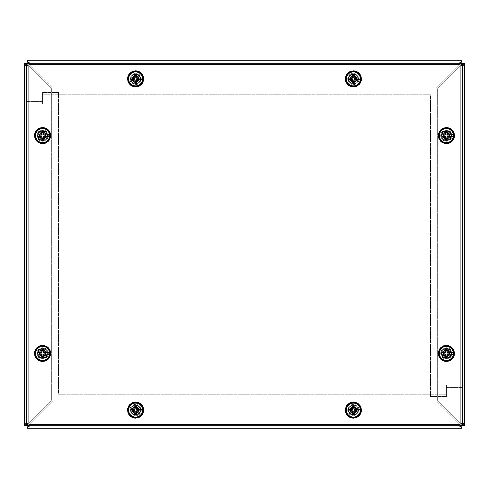 <?xml version="1.0" encoding="UTF-8"?>
<svg xmlns="http://www.w3.org/2000/svg" width="489" height="489" viewBox="0 0 489 489"><rect width="100%" height="100%" fill="white"/><g stroke="black" fill="none" stroke-linecap="round" stroke-linejoin="round"><path stroke-width="0.37" stroke-dasharray="2.44 1.83" d="M47.262 353.388A4.664 4.664 0 0 0 40.269 349.354A4.664 4.664 0 0 0 40.269 357.428A4.664 4.664 0 0 0 47.262 353.388A4.664 4.664 0 0 1 40.269 357.428A4.664 4.664 0 0 1 40.269 349.354A4.664 4.664 0 0 1 47.262 353.388M451.066 353.388A4.664 4.664 0 0 0 444.067 349.354A4.664 4.664 0 0 0 444.067 357.428A4.664 4.664 0 0 0 451.066 353.388A4.664 4.664 0 0 1 444.067 357.428A4.664 4.664 0 0 1 444.067 349.354A4.664 4.664 0 0 1 451.066 353.388M358.052 78.894A4.664 4.664 0 0 0 351.059 74.854A4.664 4.664 0 0 0 351.059 82.934A4.664 4.664 0 0 0 358.052 78.894A4.664 4.664 0 0 1 351.059 82.934A4.664 4.664 0 0 1 351.059 74.854A4.664 4.664 0 0 1 358.052 78.894M358.052 410.106A4.664 4.664 0 0 0 351.059 406.066A4.664 4.664 0 0 0 351.059 414.146A4.664 4.664 0 0 0 358.052 410.106A4.664 4.664 0 0 1 351.059 414.146A4.664 4.664 0 0 1 351.059 406.066A4.664 4.664 0 0 1 358.052 410.106M47.262 135.612A4.664 4.664 0 0 0 40.269 131.572A4.664 4.664 0 0 0 40.269 139.646A4.664 4.664 0 0 0 47.262 135.612A4.664 4.664 0 0 1 40.269 139.646A4.664 4.664 0 0 1 40.269 131.572A4.664 4.664 0 0 1 47.262 135.612M451.066 135.612A4.664 4.664 0 0 0 444.067 131.572A4.664 4.664 0 0 0 444.067 139.646A4.664 4.664 0 0 0 451.066 135.612A4.664 4.664 0 0 1 444.067 139.646A4.664 4.664 0 0 1 444.067 131.572A4.664 4.664 0 0 1 451.066 135.612M140.276 78.894A4.664 4.664 0 0 0 133.277 74.854A4.664 4.664 0 0 0 133.277 82.934A4.664 4.664 0 0 0 140.276 78.894A4.664 4.664 0 0 1 133.277 82.934A4.664 4.664 0 0 1 133.277 74.854A4.664 4.664 0 0 1 140.276 78.894M140.276 410.106A4.664 4.664 0 0 0 133.277 406.066A4.664 4.664 0 0 0 133.277 414.146A4.664 4.664 0 0 0 140.276 410.106A4.664 4.664 0 0 1 133.277 414.146A4.664 4.664 0 0 1 133.277 406.066A4.664 4.664 0 0 1 140.276 410.106M28.674 425.986L29.218 424.434L52.623 401.029L436.377 401.029L459.782 424.434L460.326 425.986M27.164 425.986L27.164 428.254L461.836 428.254L461.836 425.564L459.782 424.434L436.377 401.029L52.623 401.029L29.218 424.434L459.782 424.434L29.218 424.434L27.164 425.564L461.836 425.564L461.836 425.986M462.282 424.03L460.73 423.486L437.325 400.081L437.325 88.919L460.73 65.514L462.282 64.97M462.282 425.54L464.55 425.54L464.55 63.46L461.867 63.46L460.73 65.514L437.325 88.919L437.325 400.081L460.73 423.486L460.73 65.514L460.73 423.486L461.867 425.54L461.867 63.46L462.282 63.46M460.326 63.014L459.782 64.566L436.377 87.971L52.623 87.971L29.218 64.566L28.674 63.014M461.836 63.014L461.836 60.746L27.164 60.746L27.164 63.436L29.218 64.566L52.623 87.971L436.377 87.971L459.782 64.566L29.218 64.566L459.782 64.566L461.836 63.436L27.164 63.436L27.164 63.014M26.718 64.97L28.27 65.514L51.675 88.919L51.675 400.081L28.27 423.486L26.718 424.03M26.718 63.46L24.45 63.46L24.45 425.54L27.133 425.54L28.27 423.486L51.675 400.081L51.675 88.919L28.27 65.514L28.27 423.486L28.27 65.514L27.133 63.46L27.133 425.54L26.718 425.54M461.836 425.564L459.715 425.124L460.222 424.434L459.819 427.582L460.846 428.254L460.846 425.564L28.154 425.564L28.154 428.254L28.955 427.997L29.285 426.946L28.778 424.434L29.285 425.124L27.164 425.564M461.867 63.46L461.42 65.581L460.73 65.074L463.878 65.483L464.55 64.45L461.867 64.45L461.867 424.55L464.55 424.55L464.293 423.749L463.242 423.419L460.73 423.926L461.427 423.413L461.867 425.54M27.164 63.436L29.285 63.876L28.778 64.566L29.181 61.418L28.154 60.746L28.154 63.436L460.846 63.436L460.846 60.746L459.819 61.418L460.222 64.566L459.752 64.059L460.21 63.472L461.836 63.436M27.133 425.54L27.58 423.419L28.27 423.926L25.122 423.517L24.45 424.55L27.133 424.55L27.133 64.45L24.45 64.45L24.707 65.251L25.758 65.581L28.27 65.074L27.573 65.587L27.133 63.46M28.778 424.434A2.543 2.543 0 0 0 28.27 423.926A2.543 2.543 0 0 1 28.778 424.434L460.222 424.434A2.543 2.543 0 0 1 460.73 423.926A2.543 2.543 0 0 0 460.222 424.434L28.778 424.434M460.73 65.074A2.543 2.543 0 0 1 460.222 64.566A2.543 2.543 0 0 0 460.73 65.074L460.73 423.926L460.73 65.074M28.778 64.566A2.543 2.543 0 0 1 28.27 65.074A2.543 2.543 0 0 0 28.778 64.566L460.222 64.566L28.778 64.566M47.702 353.388A5.104 5.104 0 0 0 40.049 348.969A5.104 5.104 0 0 0 40.049 357.814A5.104 5.104 0 0 0 47.702 353.388A5.104 5.104 0 0 1 40.049 357.814A5.104 5.104 0 0 1 40.049 348.969A5.104 5.104 0 0 1 47.702 353.388M451.506 353.388A5.104 5.104 0 0 0 443.847 348.969A5.104 5.104 0 0 0 443.847 357.814A5.104 5.104 0 0 0 451.506 353.388A5.104 5.104 0 0 1 443.847 357.814A5.104 5.104 0 0 1 443.847 348.969A5.104 5.104 0 0 1 451.506 353.388M358.492 78.894A5.104 5.104 0 0 0 350.839 74.475A5.104 5.104 0 0 0 350.839 83.313A5.104 5.104 0 0 0 358.492 78.894A5.104 5.104 0 0 1 350.839 83.313A5.104 5.104 0 0 1 350.839 74.475A5.104 5.104 0 0 1 358.492 78.894M358.492 410.106A5.104 5.104 0 0 0 350.839 405.687A5.104 5.104 0 0 0 350.839 414.525A5.104 5.104 0 0 0 358.492 410.106A5.104 5.104 0 0 1 350.839 414.525A5.104 5.104 0 0 1 350.839 405.687A5.104 5.104 0 0 1 358.492 410.106M47.702 135.612A5.104 5.104 0 0 0 40.049 131.186A5.104 5.104 0 0 0 40.049 140.031A5.104 5.104 0 0 0 47.702 135.612A5.104 5.104 0 0 1 40.049 140.031A5.104 5.104 0 0 1 40.049 131.186A5.104 5.104 0 0 1 47.702 135.612M451.506 135.612A5.104 5.104 0 0 0 443.847 131.186A5.104 5.104 0 0 0 443.847 140.031A5.104 5.104 0 0 0 451.506 135.612A5.104 5.104 0 0 1 443.847 140.031A5.104 5.104 0 0 1 443.847 131.186A5.104 5.104 0 0 1 451.506 135.612M140.716 78.894A5.104 5.104 0 0 0 133.057 74.475A5.104 5.104 0 0 0 133.057 83.313A5.104 5.104 0 0 0 140.716 78.894A5.104 5.104 0 0 1 133.057 83.313A5.104 5.104 0 0 1 133.057 74.475A5.104 5.104 0 0 1 140.716 78.894M140.716 410.106A5.104 5.104 0 0 0 133.057 405.687A5.104 5.104 0 0 0 133.057 414.525A5.104 5.104 0 0 0 140.716 410.106A5.104 5.104 0 0 1 133.057 414.525A5.104 5.104 0 0 1 133.057 405.687A5.104 5.104 0 0 1 140.716 410.106M461.145 425.986A1.137 1.137 0 0 0 462.282 424.849L462.282 64.151A1.137 1.137 0 0 0 461.145 63.014L27.855 63.014A1.137 1.137 0 0 0 26.718 64.151L26.718 424.849A1.137 1.137 0 0 0 27.855 425.986L461.145 425.986M129.927 78.912A5.679 5.679 0 0 0 138.448 83.833A5.679 5.679 0 0 0 138.448 73.992A5.679 5.679 0 0 0 129.927 78.912A5.679 5.679 0 0 1 138.448 73.992A5.679 5.679 0 0 1 138.448 83.833A5.679 5.679 0 0 1 129.927 78.912M440.705 353.388A5.679 5.679 0 0 0 449.226 358.309A5.679 5.679 0 0 0 449.226 348.474A5.679 5.679 0 0 0 440.705 353.388A5.679 5.679 0 0 1 449.226 348.474A5.679 5.679 0 0 1 449.226 358.309A5.679 5.679 0 0 1 440.705 353.388M347.71 78.912A5.679 5.679 0 0 0 356.23 83.833A5.679 5.679 0 0 0 356.23 73.992A5.679 5.679 0 0 0 347.71 78.912A5.679 5.679 0 0 1 356.23 73.992A5.679 5.679 0 0 1 356.23 83.833A5.679 5.679 0 0 1 347.71 78.912M440.705 135.612A5.679 5.679 0 0 0 449.226 140.526A5.679 5.679 0 0 0 449.226 130.691A5.679 5.679 0 0 0 440.705 135.612A5.679 5.679 0 0 1 449.226 130.691A5.679 5.679 0 0 1 449.226 140.526A5.679 5.679 0 0 1 440.705 135.612M462.282 387.435L446.42 387.435L446.42 396.512L430.522 396.512L430.522 94.774L42.58 94.774L42.58 103.851L26.718 103.851L26.718 63.014L462.282 63.014L462.282 387.435L446.42 387.435L446.42 396.512L430.522 396.512L430.522 94.774L42.58 94.774L42.58 103.851L26.718 103.851M359.073 410.088A5.679 5.679 0 0 0 350.552 405.167A5.679 5.679 0 0 0 350.552 415.008A5.679 5.679 0 0 0 359.073 410.088A5.679 5.679 0 0 1 350.552 415.008A5.679 5.679 0 0 1 350.552 405.167A5.679 5.679 0 0 1 359.073 410.088M48.295 135.612A5.679 5.679 0 0 0 39.774 130.691A5.679 5.679 0 0 0 39.774 140.526A5.679 5.679 0 0 0 48.295 135.612A5.679 5.679 0 0 1 39.774 140.526A5.679 5.679 0 0 1 39.774 130.691A5.679 5.679 0 0 1 48.295 135.612M141.29 410.088A5.679 5.679 0 0 0 132.77 405.167A5.679 5.679 0 0 0 132.77 415.008A5.679 5.679 0 0 0 141.29 410.088A5.679 5.679 0 0 1 132.77 415.008A5.679 5.679 0 0 1 132.77 405.167A5.679 5.679 0 0 1 141.29 410.088M48.295 353.388A5.679 5.679 0 0 0 39.774 348.474A5.679 5.679 0 0 0 39.774 358.309A5.679 5.679 0 0 0 48.295 353.388A5.679 5.679 0 0 1 39.774 358.309A5.679 5.679 0 0 1 39.774 348.474A5.679 5.679 0 0 1 48.295 353.388M26.718 101.565L42.58 101.565L42.58 92.488L58.478 92.488L58.478 394.226L446.42 394.226L446.42 385.149L462.282 385.149L462.282 425.986L26.718 425.986L26.718 101.565L42.58 101.565L42.58 92.488L58.478 92.488L58.478 394.226L446.42 394.226L446.42 385.149L462.282 385.149M139.671 78.099L138.754 78.277M138.754 79.518L139.671 79.695M132.464 78.277L131.547 78.099M131.547 79.695L132.464 79.518M135.612 75.856A3.038 3.038 0 0 1 138.24 80.416A3.038 3.038 0 0 1 132.977 80.416A3.038 3.038 0 0 1 135.612 75.856A3.038 3.038 0 0 1 138.24 80.416A3.038 3.038 0 0 1 132.977 80.416A3.038 3.038 0 0 1 135.612 75.856M135.612 76.425A2.476 2.476 0 0 0 133.466 80.129A2.476 2.476 0 0 0 137.751 80.129A2.476 2.476 0 0 0 135.612 76.425M139.023 78.894A3.411 3.411 0 0 1 133.9 81.852A3.411 3.411 0 0 1 133.9 75.942A3.411 3.411 0 0 1 139.023 78.894A3.411 3.411 0 0 0 133.9 75.942A3.411 3.411 0 0 0 133.9 81.852A3.411 3.411 0 0 0 139.023 78.894A3.411 3.411 0 0 0 133.9 75.942A3.411 3.411 0 0 0 133.9 81.852A3.411 3.411 0 0 0 139.023 78.894M143.552 78.894A7.94 7.94 0 0 1 131.639 85.771A7.94 7.94 0 0 1 131.639 72.017A7.94 7.94 0 0 1 143.552 78.894M134.976 82.079L134.976 83.9L134.976 82.079A3.246 3.246 0 0 1 132.421 79.53A3.246 3.246 0 0 0 134.976 82.079M136.242 83.9L136.242 82.079L136.242 83.9A5.043 5.043 0 0 1 130.606 79.53L132.421 79.53L130.606 79.53A5.043 5.043 0 0 1 135.294 73.857A5.043 5.043 0 0 1 140.655 78.894A5.043 5.043 0 0 1 135.93 83.931A5.043 5.043 0 0 1 130.606 78.258A5.043 5.043 0 0 1 134.976 73.888L134.976 75.709L134.976 73.888A5.043 5.043 0 0 1 136.242 73.888L136.242 75.709L136.242 73.888A5.043 5.043 0 0 1 140.612 78.258L138.797 78.258L140.612 78.258A5.043 5.043 0 0 1 140.612 79.53L138.797 79.53L140.612 79.53A5.043 5.043 0 0 1 136.242 83.9M143.833 78.894A8.221 8.221 0 0 1 131.498 86.015A8.221 8.221 0 0 1 131.498 71.773A8.221 8.221 0 0 1 143.833 78.894A8.221 8.221 0 0 1 131.498 86.015A8.221 8.221 0 0 1 131.498 71.773A8.221 8.221 0 0 1 143.833 78.894M136.242 82.079A3.246 3.246 0 0 0 138.797 79.53A3.246 3.246 0 0 1 136.242 82.079M138.797 78.258A3.246 3.246 0 0 0 136.242 75.709A3.246 3.246 0 0 1 138.797 78.258M134.976 75.709A3.246 3.246 0 0 0 132.421 78.258L130.606 78.258L132.421 78.258A3.246 3.246 0 0 1 134.976 75.709M139.671 409.305L138.754 409.482M138.754 410.723L139.671 410.901M132.464 409.482L131.547 409.305M131.547 410.901L132.464 410.723M135.612 407.062A3.038 3.038 0 0 1 138.24 411.622A3.038 3.038 0 0 1 132.977 411.622A3.038 3.038 0 0 1 135.612 407.062A3.038 3.038 0 0 1 138.24 411.622A3.038 3.038 0 0 1 132.977 411.622A3.038 3.038 0 0 1 135.612 407.062M135.612 407.63A2.476 2.476 0 0 0 133.466 411.341A2.476 2.476 0 0 0 137.751 411.341A2.476 2.476 0 0 0 135.612 407.63M139.023 410.106A3.411 3.411 0 0 1 133.9 413.058A3.411 3.411 0 0 1 133.9 407.148A3.411 3.411 0 0 1 139.023 410.106A3.411 3.411 0 0 0 133.9 407.148A3.411 3.411 0 0 0 133.9 413.058A3.411 3.411 0 0 0 139.023 410.106A3.411 3.411 0 0 0 133.9 407.148A3.411 3.411 0 0 0 133.9 413.058A3.411 3.411 0 0 0 139.023 410.106M143.552 410.106A7.94 7.94 0 0 1 131.639 416.983A7.94 7.94 0 0 1 131.639 403.229A7.94 7.94 0 0 1 143.552 410.106M134.976 413.291L134.976 415.112L134.976 413.291A3.246 3.246 0 0 1 132.421 410.742A3.246 3.246 0 0 0 134.976 413.291M136.242 415.112L136.242 413.291L136.242 415.112A5.043 5.043 0 0 1 130.606 410.742L132.421 410.742L130.606 410.742A5.043 5.043 0 0 1 135.294 405.069A5.043 5.043 0 0 1 140.655 410.106A5.043 5.043 0 0 1 135.93 415.143A5.043 5.043 0 0 1 130.606 409.47A5.043 5.043 0 0 1 134.976 405.1L134.976 406.921L134.976 405.1A5.043 5.043 0 0 1 136.242 405.1L136.242 406.921L136.242 405.1A5.043 5.043 0 0 1 140.612 409.47L138.797 409.47L140.612 409.47A5.043 5.043 0 0 1 140.612 410.742L138.797 410.742L140.612 410.742A5.043 5.043 0 0 1 136.242 415.112M143.833 410.106A8.221 8.221 0 0 1 131.498 417.227A8.221 8.221 0 0 1 131.498 402.985A8.221 8.221 0 0 1 143.833 410.106A8.221 8.221 0 0 1 131.498 417.227A8.221 8.221 0 0 1 131.498 402.985A8.221 8.221 0 0 1 143.833 410.106M136.242 413.291A3.246 3.246 0 0 0 138.797 410.742A3.246 3.246 0 0 1 136.242 413.291M138.797 409.47A3.246 3.246 0 0 0 136.242 406.921A3.246 3.246 0 0 1 138.797 409.47M134.976 406.921A3.246 3.246 0 0 0 132.421 409.47L130.606 409.47L132.421 409.47A3.246 3.246 0 0 1 134.976 406.921M357.453 78.099L356.536 78.277M356.536 79.518L357.453 79.695M350.246 78.277L349.329 78.099M349.329 79.695L350.246 79.518M353.388 75.856A3.038 3.038 0 0 1 356.023 80.416A3.038 3.038 0 0 1 350.76 80.416A3.038 3.038 0 0 1 353.388 75.856A3.038 3.038 0 0 1 356.023 80.416A3.038 3.038 0 0 1 350.76 80.416A3.038 3.038 0 0 1 353.388 75.856M353.388 76.425A2.476 2.476 0 0 0 351.249 80.129A2.476 2.476 0 0 0 355.534 80.129A2.476 2.476 0 0 0 353.388 76.425M356.805 78.894A3.411 3.411 0 0 1 351.683 81.852A3.411 3.411 0 0 1 351.683 75.942A3.411 3.411 0 0 1 356.805 78.894A3.411 3.411 0 0 0 351.683 75.942A3.411 3.411 0 0 0 351.683 81.852A3.411 3.411 0 0 0 356.805 78.894A3.411 3.411 0 0 0 351.683 75.942A3.411 3.411 0 0 0 351.683 81.852A3.411 3.411 0 0 0 356.805 78.894M361.328 78.894A7.94 7.94 0 0 1 349.421 85.771A7.94 7.94 0 0 1 349.421 72.017A7.94 7.94 0 0 1 361.328 78.894M352.758 82.079L352.758 83.9L352.758 82.079A3.246 3.246 0 0 1 350.203 79.53A3.246 3.246 0 0 0 352.758 82.079M354.024 83.9L354.024 82.079L354.024 83.9A5.043 5.043 0 0 1 348.388 79.53L350.203 79.53L348.388 79.53A5.043 5.043 0 0 1 353.07 73.857A5.043 5.043 0 0 1 358.437 78.894A5.043 5.043 0 0 1 353.706 83.931A5.043 5.043 0 0 1 348.388 78.258A5.043 5.043 0 0 1 352.758 73.888L352.758 75.709L352.758 73.888A5.043 5.043 0 0 1 354.024 73.888L354.024 75.709L354.024 73.888A5.043 5.043 0 0 1 358.394 78.258L356.579 78.258L358.394 78.258A5.043 5.043 0 0 1 358.394 79.53L356.579 79.53L358.394 79.53A5.043 5.043 0 0 1 354.024 83.9M361.609 78.894A8.221 8.221 0 0 1 349.28 86.015A8.221 8.221 0 0 1 349.28 71.773A8.221 8.221 0 0 1 361.609 78.894A8.221 8.221 0 0 1 349.28 86.015A8.221 8.221 0 0 1 349.28 71.773A8.221 8.221 0 0 1 361.609 78.894M354.024 82.079A3.246 3.246 0 0 0 356.579 79.53A3.246 3.246 0 0 1 354.024 82.079M356.579 78.258A3.246 3.246 0 0 0 354.024 75.709A3.246 3.246 0 0 1 356.579 78.258M352.758 75.709A3.246 3.246 0 0 0 350.203 78.258L348.388 78.258L350.203 78.258A3.246 3.246 0 0 1 352.758 75.709M357.453 409.305L356.536 409.482M356.536 410.723L357.453 410.901M350.246 409.482L349.329 409.305M349.329 410.901L350.246 410.723M353.388 407.062A3.038 3.038 0 0 1 356.023 411.622A3.038 3.038 0 0 1 350.76 411.622A3.038 3.038 0 0 1 353.388 407.062A3.038 3.038 0 0 1 356.023 411.622A3.038 3.038 0 0 1 350.76 411.622A3.038 3.038 0 0 1 353.388 407.062M353.388 407.63A2.476 2.476 0 0 0 351.249 411.341A2.476 2.476 0 0 0 355.534 411.341A2.476 2.476 0 0 0 353.388 407.63M356.805 410.106A3.411 3.411 0 0 1 351.683 413.058A3.411 3.411 0 0 1 351.683 407.148A3.411 3.411 0 0 1 356.805 410.106A3.411 3.411 0 0 0 351.683 407.148A3.411 3.411 0 0 0 351.683 413.058A3.411 3.411 0 0 0 356.805 410.106A3.411 3.411 0 0 0 351.683 407.148A3.411 3.411 0 0 0 351.683 413.058A3.411 3.411 0 0 0 356.805 410.106M361.328 410.106A7.94 7.94 0 0 1 349.421 416.983A7.94 7.94 0 0 1 349.421 403.229A7.94 7.94 0 0 1 361.328 410.106M352.758 413.291L352.758 415.112L352.758 413.291A3.246 3.246 0 0 1 350.203 410.742A3.246 3.246 0 0 0 352.758 413.291M354.024 415.112L354.024 413.291L354.024 415.112A5.043 5.043 0 0 1 348.388 410.742L350.203 410.742L348.388 410.742A5.043 5.043 0 0 1 353.07 405.069A5.043 5.043 0 0 1 358.437 410.106A5.043 5.043 0 0 1 353.706 415.143A5.043 5.043 0 0 1 348.388 409.47A5.043 5.043 0 0 1 352.758 405.1L352.758 406.921L352.758 405.1A5.043 5.043 0 0 1 354.024 405.1L354.024 406.921L354.024 405.1A5.043 5.043 0 0 1 358.394 409.47L356.579 409.47L358.394 409.47A5.043 5.043 0 0 1 358.394 410.742L356.579 410.742L358.394 410.742A5.043 5.043 0 0 1 354.024 415.112M361.609 410.106A8.221 8.221 0 0 1 349.28 417.227A8.221 8.221 0 0 1 349.28 402.985A8.221 8.221 0 0 1 361.609 410.106A8.221 8.221 0 0 1 349.28 417.227A8.221 8.221 0 0 1 349.28 402.985A8.221 8.221 0 0 1 361.609 410.106M354.024 413.291A3.246 3.246 0 0 0 356.579 410.742A3.246 3.246 0 0 1 354.024 413.291M356.579 409.47A3.246 3.246 0 0 0 354.024 406.921A3.246 3.246 0 0 1 356.579 409.47M352.758 406.921A3.246 3.246 0 0 0 350.203 409.47L348.388 409.47L350.203 409.47A3.246 3.246 0 0 1 352.758 406.921M46.657 134.811L45.746 134.988M45.746 136.229L46.657 136.407M39.45 134.988L38.539 134.811M38.539 136.407L39.45 136.229M42.598 132.568A3.038 3.038 0 0 1 45.232 137.128A3.038 3.038 0 0 1 39.964 137.128A3.038 3.038 0 0 1 42.598 132.568A3.038 3.038 0 0 1 45.232 137.128A3.038 3.038 0 0 1 39.964 137.128A3.038 3.038 0 0 1 42.598 132.568M42.598 133.136A2.476 2.476 0 0 0 40.459 136.847A2.476 2.476 0 0 0 44.737 136.847A2.476 2.476 0 0 0 42.598 133.136M46.009 135.612A3.411 3.411 0 0 1 40.893 138.564A3.411 3.411 0 0 1 40.893 132.653A3.411 3.411 0 0 1 46.009 135.612A3.411 3.411 0 0 0 40.893 132.653A3.411 3.411 0 0 0 40.893 138.564A3.411 3.411 0 0 0 46.009 135.612A3.411 3.411 0 0 0 40.893 132.653A3.411 3.411 0 0 0 40.893 138.564A3.411 3.411 0 0 0 46.009 135.612M50.538 135.612A7.94 7.94 0 0 1 38.631 142.488A7.94 7.94 0 0 1 38.631 128.735A7.94 7.94 0 0 1 50.538 135.612M41.962 138.797L41.962 140.612L41.962 138.797A3.246 3.246 0 0 1 39.413 136.242A3.246 3.246 0 0 0 41.962 138.797M43.234 140.612L43.234 138.797L43.234 140.612A5.043 5.043 0 0 1 37.592 136.242L39.413 136.242L37.592 136.242A5.043 5.043 0 0 1 42.28 130.575A5.043 5.043 0 0 1 47.641 135.612A5.043 5.043 0 0 1 42.916 140.643A5.043 5.043 0 0 1 37.592 134.976A5.043 5.043 0 0 1 41.962 130.606L41.962 132.421L41.962 130.606A5.043 5.043 0 0 1 43.234 130.606L43.234 132.421L43.234 130.606A5.043 5.043 0 0 1 47.604 134.976L45.783 134.976L47.604 134.976A5.043 5.043 0 0 1 47.604 136.242L45.783 136.242L47.604 136.242A5.043 5.043 0 0 1 43.234 140.612M50.819 135.612A8.221 8.221 0 0 1 38.49 142.727A8.221 8.221 0 0 1 38.49 128.491A8.221 8.221 0 0 1 50.819 135.612A8.221 8.221 0 0 1 38.49 142.727A8.221 8.221 0 0 1 38.49 128.491A8.221 8.221 0 0 1 50.819 135.612M43.234 138.797A3.246 3.246 0 0 0 45.783 136.242A3.246 3.246 0 0 1 43.234 138.797M45.783 134.976A3.246 3.246 0 0 0 43.234 132.421A3.246 3.246 0 0 1 45.783 134.976M41.962 132.421A3.246 3.246 0 0 0 39.413 134.976L37.592 134.976L39.413 134.976A3.246 3.246 0 0 1 41.962 132.421M450.461 134.811L449.55 134.988M449.55 136.229L450.461 136.407M443.254 134.988L442.343 134.811M442.343 136.407L443.254 136.229M446.402 132.568A3.038 3.038 0 0 1 449.036 137.128A3.038 3.038 0 0 1 443.767 137.128A3.038 3.038 0 0 1 446.402 132.568A3.038 3.038 0 0 1 449.036 137.128A3.038 3.038 0 0 1 443.767 137.128A3.038 3.038 0 0 1 446.402 132.568M446.402 133.136A2.476 2.476 0 0 0 444.263 136.847A2.476 2.476 0 0 0 448.541 136.847A2.476 2.476 0 0 0 446.402 133.136M449.813 135.612A3.411 3.411 0 0 1 444.697 138.564A3.411 3.411 0 0 1 444.697 132.653A3.411 3.411 0 0 1 449.813 135.612A3.411 3.411 0 0 0 444.697 132.653A3.411 3.411 0 0 0 444.697 138.564A3.411 3.411 0 0 0 449.813 135.612A3.411 3.411 0 0 0 444.697 132.653A3.411 3.411 0 0 0 444.697 138.564A3.411 3.411 0 0 0 449.813 135.612M454.342 135.612A7.94 7.94 0 0 1 442.429 142.488A7.94 7.94 0 0 1 442.429 128.735A7.94 7.94 0 0 1 454.342 135.612M445.766 138.797L445.766 140.612L445.766 138.797A3.246 3.246 0 0 1 443.217 136.242A3.246 3.246 0 0 0 445.766 138.797M447.038 140.612L447.038 138.797L447.038 140.612A5.043 5.043 0 0 1 441.396 136.242L443.217 136.242L441.396 136.242A5.043 5.043 0 0 1 446.084 130.575A5.043 5.043 0 0 1 451.445 135.612A5.043 5.043 0 0 1 446.72 140.643A5.043 5.043 0 0 1 441.396 134.976A5.043 5.043 0 0 1 445.766 130.606L445.766 132.421L445.766 130.606A5.043 5.043 0 0 1 447.038 130.606L447.038 132.421L447.038 130.606A5.043 5.043 0 0 1 451.408 134.976L449.587 134.976L451.408 134.976A5.043 5.043 0 0 1 451.408 136.242L449.587 136.242L451.408 136.242A5.043 5.043 0 0 1 447.038 140.612M454.623 135.612A8.221 8.221 0 0 1 442.288 142.727A8.221 8.221 0 0 1 442.288 128.491A8.221 8.221 0 0 1 454.623 135.612A8.221 8.221 0 0 1 442.288 142.727A8.221 8.221 0 0 1 442.288 128.491A8.221 8.221 0 0 1 454.623 135.612M447.038 138.797A3.246 3.246 0 0 0 449.587 136.242A3.246 3.246 0 0 1 447.038 138.797M449.587 134.976A3.246 3.246 0 0 0 447.038 132.421A3.246 3.246 0 0 1 449.587 134.976M445.766 132.421A3.246 3.246 0 0 0 443.217 134.976L441.396 134.976L443.217 134.976A3.246 3.246 0 0 1 445.766 132.421M46.657 352.593L45.746 352.771M45.746 354.012L46.657 354.189M39.45 352.771L38.539 352.593M38.539 354.189L39.45 354.012M42.598 350.35A3.038 3.038 0 0 1 45.232 354.91A3.038 3.038 0 0 1 39.964 354.91A3.038 3.038 0 0 1 42.598 350.35A3.038 3.038 0 0 1 45.232 354.91A3.038 3.038 0 0 1 39.964 354.91A3.038 3.038 0 0 1 42.598 350.35M42.598 350.919A2.476 2.476 0 0 0 40.459 354.629A2.476 2.476 0 0 0 44.737 354.629A2.476 2.476 0 0 0 42.598 350.919M46.009 353.388A3.411 3.411 0 0 1 40.893 356.347A3.411 3.411 0 0 1 40.893 350.436A3.411 3.411 0 0 1 46.009 353.388A3.411 3.411 0 0 0 40.893 350.436A3.411 3.411 0 0 0 40.893 356.347A3.411 3.411 0 0 0 46.009 353.388A3.411 3.411 0 0 0 40.893 350.436A3.411 3.411 0 0 0 40.893 356.347A3.411 3.411 0 0 0 46.009 353.388M50.538 353.388A7.94 7.94 0 0 1 38.631 360.265A7.94 7.94 0 0 1 38.631 346.512A7.94 7.94 0 0 1 50.538 353.388M41.962 356.579L41.962 358.394L41.962 356.579A3.246 3.246 0 0 1 39.413 354.024A3.246 3.246 0 0 0 41.962 356.579M43.234 358.394L43.234 356.579L43.234 358.394A5.043 5.043 0 0 1 37.592 354.024L39.413 354.024L37.592 354.024A5.043 5.043 0 0 1 42.28 348.357A5.043 5.043 0 0 1 47.641 353.388A5.043 5.043 0 0 1 42.916 358.425A5.043 5.043 0 0 1 37.592 352.758A5.043 5.043 0 0 1 41.962 348.388L41.962 350.203L41.962 348.388A5.043 5.043 0 0 1 43.234 348.388L43.234 350.203L43.234 348.388A5.043 5.043 0 0 1 47.604 352.758L45.783 352.758L47.604 352.758A5.043 5.043 0 0 1 47.604 354.024L45.783 354.024L47.604 354.024A5.043 5.043 0 0 1 43.234 358.394M50.819 353.388A8.221 8.221 0 0 1 38.49 360.509A8.221 8.221 0 0 1 38.49 346.273A8.221 8.221 0 0 1 50.819 353.388A8.221 8.221 0 0 1 38.49 360.509A8.221 8.221 0 0 1 38.49 346.273A8.221 8.221 0 0 1 50.819 353.388M43.234 356.579A3.246 3.246 0 0 0 45.783 354.024A3.246 3.246 0 0 1 43.234 356.579M45.783 352.758A3.246 3.246 0 0 0 43.234 350.203A3.246 3.246 0 0 1 45.783 352.758M41.962 350.203A3.246 3.246 0 0 0 39.413 352.758L37.592 352.758L39.413 352.758A3.246 3.246 0 0 1 41.962 350.203M450.461 352.593L449.55 352.771M449.55 354.012L450.461 354.189M443.254 352.771L442.343 352.593M442.343 354.189L443.254 354.012M446.402 350.35A3.038 3.038 0 0 1 449.036 354.91A3.038 3.038 0 0 1 443.767 354.91A3.038 3.038 0 0 1 446.402 350.35A3.038 3.038 0 0 1 449.036 354.91A3.038 3.038 0 0 1 443.767 354.91A3.038 3.038 0 0 1 446.402 350.35M446.402 350.919A2.476 2.476 0 0 0 444.263 354.629A2.476 2.476 0 0 0 448.541 354.629A2.476 2.476 0 0 0 446.402 350.919M449.813 353.388A3.411 3.411 0 0 1 444.697 356.347A3.411 3.411 0 0 1 444.697 350.436A3.411 3.411 0 0 1 449.813 353.388A3.411 3.411 0 0 0 444.697 350.436A3.411 3.411 0 0 0 444.697 356.347A3.411 3.411 0 0 0 449.813 353.388A3.411 3.411 0 0 0 444.697 350.436A3.411 3.411 0 0 0 444.697 356.347A3.411 3.411 0 0 0 449.813 353.388M454.342 353.388A7.94 7.94 0 0 1 442.429 360.265A7.94 7.94 0 0 1 442.429 346.512A7.94 7.94 0 0 1 454.342 353.388M445.766 356.579L445.766 358.394L445.766 356.579A3.246 3.246 0 0 1 443.217 354.024A3.246 3.246 0 0 0 445.766 356.579M447.038 358.394L447.038 356.579L447.038 358.394A5.043 5.043 0 0 1 441.396 354.024L443.217 354.024L441.396 354.024A5.043 5.043 0 0 1 446.084 348.357A5.043 5.043 0 0 1 451.445 353.388A5.043 5.043 0 0 1 446.72 358.425A5.043 5.043 0 0 1 441.396 352.758A5.043 5.043 0 0 1 445.766 348.388L445.766 350.203L445.766 348.388A5.043 5.043 0 0 1 447.038 348.388L447.038 350.203L447.038 348.388A5.043 5.043 0 0 1 451.408 352.758L449.587 352.758L451.408 352.758A5.043 5.043 0 0 1 451.408 354.024L449.587 354.024L451.408 354.024A5.043 5.043 0 0 1 447.038 358.394M454.623 353.388A8.221 8.221 0 0 1 442.288 360.509A8.221 8.221 0 0 1 442.288 346.273A8.221 8.221 0 0 1 454.623 353.388A8.221 8.221 0 0 1 442.288 360.509A8.221 8.221 0 0 1 442.288 346.273A8.221 8.221 0 0 1 454.623 353.388M447.038 356.579A3.246 3.246 0 0 0 449.587 354.024A3.246 3.246 0 0 1 447.038 356.579M449.587 352.758A3.246 3.246 0 0 0 447.038 350.203A3.246 3.246 0 0 1 449.587 352.758M445.766 350.203A3.246 3.246 0 0 0 443.217 352.758L441.396 352.758L443.217 352.758A3.246 3.246 0 0 1 445.766 350.203M132.776 78.894A2.83 2.83 0 0 0 137.024 81.345A2.83 2.83 0 0 0 137.024 76.443A2.83 2.83 0 0 0 132.776 78.894A2.83 2.83 0 0 0 135.612 81.724A2.83 2.83 0 0 0 138.442 78.894A2.83 2.83 0 0 0 135.612 76.064A2.83 2.83 0 0 0 132.776 78.894M132.054 78.894A3.557 3.557 0 0 0 137.391 81.975A3.557 3.557 0 0 0 137.391 75.813A3.557 3.557 0 0 0 132.054 78.894A3.557 3.557 0 0 1 137.391 75.813A3.557 3.557 0 0 1 137.391 81.975A3.557 3.557 0 0 1 132.054 78.894M140.111 78.894A4.499 4.499 0 0 1 133.356 82.794A4.499 4.499 0 0 1 133.356 75A4.499 4.499 0 0 1 140.111 78.894A4.499 4.499 0 0 0 133.356 75A4.499 4.499 0 0 0 133.356 82.794A4.499 4.499 0 0 0 140.111 78.894M142.977 78.894A7.366 7.366 0 0 0 131.926 72.513A7.366 7.366 0 0 0 131.926 85.275A7.366 7.366 0 0 0 142.977 78.894A7.366 7.366 0 0 0 131.926 72.513A7.366 7.366 0 0 0 131.926 85.275A7.366 7.366 0 0 0 142.977 78.894M132.776 410.106A2.83 2.83 0 0 0 137.024 412.557A2.83 2.83 0 0 0 137.024 407.655A2.83 2.83 0 0 0 132.776 410.106A2.83 2.83 0 0 0 135.612 412.936A2.83 2.83 0 0 0 138.442 410.106A2.83 2.83 0 0 0 135.612 407.276A2.83 2.83 0 0 0 132.776 410.106M132.054 410.106A3.557 3.557 0 0 0 137.391 413.187A3.557 3.557 0 0 0 137.391 407.025A3.557 3.557 0 0 0 132.054 410.106A3.557 3.557 0 0 1 137.391 407.025A3.557 3.557 0 0 1 137.391 413.187A3.557 3.557 0 0 1 132.054 410.106M140.111 410.106A4.499 4.499 0 0 1 133.356 414A4.499 4.499 0 0 1 133.356 406.206A4.499 4.499 0 0 1 140.111 410.106A4.499 4.499 0 0 0 133.356 406.206A4.499 4.499 0 0 0 133.356 414A4.499 4.499 0 0 0 140.111 410.106M142.977 410.106A7.366 7.366 0 0 0 131.926 403.725A7.366 7.366 0 0 0 131.926 416.487A7.366 7.366 0 0 0 142.977 410.106A7.366 7.366 0 0 0 131.926 403.725A7.366 7.366 0 0 0 131.926 416.487A7.366 7.366 0 0 0 142.977 410.106M350.558 78.894A2.83 2.83 0 0 0 354.806 81.345A2.83 2.83 0 0 0 354.806 76.443A2.83 2.83 0 0 0 350.558 78.894A2.83 2.83 0 0 0 353.388 81.724A2.83 2.83 0 0 0 356.224 78.894A2.83 2.83 0 0 0 353.388 76.064A2.83 2.83 0 0 0 350.558 78.894M349.831 78.894A3.557 3.557 0 0 0 355.167 81.975A3.557 3.557 0 0 0 355.167 75.813A3.557 3.557 0 0 0 349.831 78.894A3.557 3.557 0 0 1 355.167 75.813A3.557 3.557 0 0 1 355.167 81.975A3.557 3.557 0 0 1 349.831 78.894M357.893 78.894A4.499 4.499 0 0 1 351.139 82.794A4.499 4.499 0 0 1 351.139 75A4.499 4.499 0 0 1 357.893 78.894A4.499 4.499 0 0 0 351.139 75A4.499 4.499 0 0 0 351.139 82.794A4.499 4.499 0 0 0 357.893 78.894M360.76 78.894A7.366 7.366 0 0 0 349.708 72.513A7.366 7.366 0 0 0 349.708 85.275A7.366 7.366 0 0 0 360.76 78.894A7.366 7.366 0 0 0 349.708 72.513A7.366 7.366 0 0 0 349.708 85.275A7.366 7.366 0 0 0 360.76 78.894M350.558 410.106A2.83 2.83 0 0 0 354.806 412.557A2.83 2.83 0 0 0 354.806 407.655A2.83 2.83 0 0 0 350.558 410.106A2.83 2.83 0 0 0 353.388 412.936A2.83 2.83 0 0 0 356.224 410.106A2.83 2.83 0 0 0 353.388 407.276A2.83 2.83 0 0 0 350.558 410.106M349.831 410.106A3.557 3.557 0 0 0 355.167 413.187A3.557 3.557 0 0 0 355.167 407.025A3.557 3.557 0 0 0 349.831 410.106A3.557 3.557 0 0 1 355.167 407.025A3.557 3.557 0 0 1 355.167 413.187A3.557 3.557 0 0 1 349.831 410.106M357.893 410.106A4.499 4.499 0 0 1 351.139 414A4.499 4.499 0 0 1 351.139 406.206A4.499 4.499 0 0 1 357.893 410.106A4.499 4.499 0 0 0 351.139 406.206A4.499 4.499 0 0 0 351.139 414A4.499 4.499 0 0 0 357.893 410.106M360.76 410.106A7.366 7.366 0 0 0 349.708 403.725A7.366 7.366 0 0 0 349.708 416.487A7.366 7.366 0 0 0 360.76 410.106A7.366 7.366 0 0 0 349.708 403.725A7.366 7.366 0 0 0 349.708 416.487A7.366 7.366 0 0 0 360.76 410.106M39.768 135.612A2.83 2.83 0 0 0 44.016 138.063A2.83 2.83 0 0 0 44.016 133.155A2.83 2.83 0 0 0 39.768 135.612A2.83 2.83 0 0 0 42.598 138.442A2.83 2.83 0 0 0 45.428 135.612A2.83 2.83 0 0 0 42.598 132.776A2.83 2.83 0 0 0 39.768 135.612M39.041 135.612A3.557 3.557 0 0 0 44.377 138.693A3.557 3.557 0 0 0 44.377 132.531A3.557 3.557 0 0 0 39.041 135.612A3.557 3.557 0 0 1 44.377 132.531A3.557 3.557 0 0 1 44.377 138.693A3.557 3.557 0 0 1 39.041 135.612M47.097 135.612A4.499 4.499 0 0 1 40.349 139.506A4.499 4.499 0 0 1 40.349 131.712A4.499 4.499 0 0 1 47.097 135.612A4.499 4.499 0 0 0 40.349 131.712A4.499 4.499 0 0 0 40.349 139.506A4.499 4.499 0 0 0 47.097 135.612M49.97 135.612A7.366 7.366 0 0 0 38.912 129.23A7.366 7.366 0 0 0 38.912 141.993A7.366 7.366 0 0 0 49.97 135.612A7.366 7.366 0 0 0 38.912 129.23A7.366 7.366 0 0 0 38.912 141.993A7.366 7.366 0 0 0 49.97 135.612M443.572 135.612A2.83 2.83 0 0 0 447.82 138.063A2.83 2.83 0 0 0 447.82 133.155A2.83 2.83 0 0 0 443.572 135.612A2.83 2.83 0 0 0 446.402 138.442A2.83 2.83 0 0 0 449.232 135.612A2.83 2.83 0 0 0 446.402 132.776A2.83 2.83 0 0 0 443.572 135.612M442.845 135.612A3.557 3.557 0 0 0 448.181 138.693A3.557 3.557 0 0 0 448.181 132.531A3.557 3.557 0 0 0 442.845 135.612A3.557 3.557 0 0 1 448.181 132.531A3.557 3.557 0 0 1 448.181 138.693A3.557 3.557 0 0 1 442.845 135.612M450.901 135.612A4.499 4.499 0 0 1 444.153 139.506A4.499 4.499 0 0 1 444.153 131.712A4.499 4.499 0 0 1 450.901 135.612A4.499 4.499 0 0 0 444.153 131.712A4.499 4.499 0 0 0 444.153 139.506A4.499 4.499 0 0 0 450.901 135.612M453.768 135.612A7.366 7.366 0 0 0 442.716 129.23A7.366 7.366 0 0 0 442.716 141.993A7.366 7.366 0 0 0 453.768 135.612A7.366 7.366 0 0 0 442.716 129.23A7.366 7.366 0 0 0 442.716 141.993A7.366 7.366 0 0 0 453.768 135.612M39.768 353.388A2.83 2.83 0 0 0 44.016 355.845A2.83 2.83 0 0 0 44.016 350.937A2.83 2.83 0 0 0 39.768 353.388A2.83 2.83 0 0 0 42.598 356.224A2.83 2.83 0 0 0 45.428 353.388A2.83 2.83 0 0 0 42.598 350.558A2.83 2.83 0 0 0 39.768 353.388M39.041 353.388A3.557 3.557 0 0 0 44.377 356.469A3.557 3.557 0 0 0 44.377 350.307A3.557 3.557 0 0 0 39.041 353.388A3.557 3.557 0 0 1 44.377 350.307A3.557 3.557 0 0 1 44.377 356.469A3.557 3.557 0 0 1 39.041 353.388M47.097 353.388A4.499 4.499 0 0 1 40.349 357.288A4.499 4.499 0 0 1 40.349 349.494A4.499 4.499 0 0 1 47.097 353.388A4.499 4.499 0 0 0 40.349 349.494A4.499 4.499 0 0 0 40.349 357.288A4.499 4.499 0 0 0 47.097 353.388M49.97 353.388A7.366 7.366 0 0 0 38.912 347.007A7.366 7.366 0 0 0 38.912 359.77A7.366 7.366 0 0 0 49.97 353.388A7.366 7.366 0 0 0 38.912 347.007A7.366 7.366 0 0 0 38.912 359.77A7.366 7.366 0 0 0 49.97 353.388M443.572 353.388A2.83 2.83 0 0 0 447.82 355.845A2.83 2.83 0 0 0 447.82 350.937A2.83 2.83 0 0 0 443.572 353.388A2.83 2.83 0 0 0 446.402 356.224A2.83 2.83 0 0 0 449.232 353.388A2.83 2.83 0 0 0 446.402 350.558A2.83 2.83 0 0 0 443.572 353.388M442.845 353.388A3.557 3.557 0 0 0 448.181 356.469A3.557 3.557 0 0 0 448.181 350.307A3.557 3.557 0 0 0 442.845 353.388A3.557 3.557 0 0 1 448.181 350.307A3.557 3.557 0 0 1 448.181 356.469A3.557 3.557 0 0 1 442.845 353.388M450.901 353.388A4.499 4.499 0 0 1 444.153 357.288A4.499 4.499 0 0 1 444.153 349.494A4.499 4.499 0 0 1 450.901 353.388A4.499 4.499 0 0 0 444.153 349.494A4.499 4.499 0 0 0 444.153 357.288A4.499 4.499 0 0 0 450.901 353.388M453.768 353.388A7.366 7.366 0 0 0 442.716 347.007A7.366 7.366 0 0 0 442.716 359.77A7.366 7.366 0 0 0 453.768 353.388A7.366 7.366 0 0 0 442.716 347.007A7.366 7.366 0 0 0 442.716 359.77A7.366 7.366 0 0 0 453.768 353.388M28.27 65.074L28.27 423.926L28.27 65.074M459.715 426.769L459.715 425.124M29.285 425.124L29.285 426.769M463.065 65.581L461.42 65.581M461.427 423.413L463.065 423.413M29.285 62.231L29.285 63.876M459.715 63.876L459.715 62.231M25.935 423.419L27.58 423.419M27.573 65.587L25.935 65.587"/><path stroke-width="0.73" d="M460.326 425.986L461.836 428.254L27.164 428.254L28.674 425.986M461.836 425.986L461.836 428.254M27.164 428.254L27.164 425.986M462.282 64.97L464.55 63.46L464.55 425.54L462.282 424.03M462.282 63.46L464.55 63.46M464.55 425.54L462.282 425.54M28.674 63.014L27.164 60.746L461.836 60.746L460.326 63.014M27.164 63.014L27.164 60.746M461.836 60.746L461.836 63.014M26.718 424.03L24.45 425.54L24.45 63.46L26.718 64.97M26.718 425.54L24.45 425.54M24.45 63.46L26.718 63.46M462.282 424.849A1.137 1.137 0 0 1 461.145 425.986L27.855 425.986A1.137 1.137 0 0 1 26.718 424.849L26.718 64.151A1.137 1.137 0 0 1 27.855 63.014L461.145 63.014A1.137 1.137 0 0 1 462.282 64.151L462.282 424.849M26.718 103.851L26.718 63.014L462.282 63.014L462.282 387.435M462.282 385.149L462.282 425.986L26.718 425.986L26.718 101.565M139.481 78.124L136.932 78.472L136.034 77.574L136.407 74.628A4.346 4.346 0 0 0 134.811 74.628A15.776 1.375 88.3 0 0 134.848 77.586L134.298 78.136A15.776 1.375 -178.3 0 0 131.547 78.099L132.464 78.277A3.209 3.209 0 0 0 132.464 79.518L132.898 79.426A2.763 2.763 0 0 1 132.898 78.362L132.464 78.277M139.86 78.069L142.605 78.008L139.86 78.069M139.573 78.112L139.671 78.099A15.776 1.375 178.3 0 0 136.92 78.136L136.37 77.586A15.776 1.375 -88.3 0 0 136.407 74.628M138.32 78.362A2.763 2.763 0 0 1 138.32 79.426L139.481 79.67M132.898 79.426L134.286 79.322L135.184 80.214L135.08 81.608A2.763 2.763 0 0 0 136.138 81.608L136.407 83.167A15.776 1.375 -91.7 0 0 136.37 80.208L136.92 79.652A15.776 1.375 1.7 0 0 139.671 79.695L139.573 79.683M142.543 79.78L139.86 79.719L142.543 79.78A6.993 6.993 0 0 1 128.674 79.78L128.613 79.78A7.048 7.048 0 0 1 128.613 78.008L128.674 78.008A6.993 6.993 0 0 1 142.543 78.008M138.754 79.518A3.209 3.209 0 0 0 138.754 78.277M142.605 78.008A7.048 7.048 0 0 1 142.605 79.78M132.464 79.518L131.547 79.695A15.776 1.375 -1.7 0 0 134.298 79.652L134.848 80.208A15.776 1.375 91.7 0 0 134.811 83.167L135.08 81.608M135.612 71.657A7.243 7.243 0 0 1 141.883 82.519A7.243 7.243 0 0 1 129.34 82.519A7.243 7.243 0 0 1 135.612 71.657M134.811 74.628L135.184 77.574L134.286 78.472L132.898 78.362M135.08 76.186A2.763 2.763 0 0 1 136.138 76.186M136.138 81.608L136.034 80.214L136.932 79.322L138.32 79.426M143.552 78.894A7.94 7.94 0 0 1 131.639 85.771A7.94 7.94 0 0 1 131.639 72.017A7.94 7.94 0 0 1 143.552 78.894M139.481 409.33L136.932 409.678L136.034 408.786L136.407 405.833A4.346 4.346 0 0 0 134.811 405.833A15.776 1.375 88.3 0 0 134.848 408.792L134.298 409.348A15.776 1.375 -178.3 0 0 131.547 409.305L132.464 409.482A3.209 3.209 0 0 0 132.464 410.723L132.898 410.638A2.763 2.763 0 0 1 132.898 409.574L132.464 409.482M139.86 409.281L142.605 409.22L139.86 409.281M139.573 409.317L139.671 409.305A15.776 1.375 178.3 0 0 136.92 409.348L136.37 408.792A15.776 1.375 -88.3 0 0 136.407 405.833M138.32 409.574A2.763 2.763 0 0 1 138.32 410.638L139.481 410.876M132.898 410.638L134.286 410.528L135.184 411.426L135.08 412.814A2.763 2.763 0 0 0 136.138 412.814L136.407 414.372A15.776 1.375 -91.7 0 0 136.37 411.414L136.92 410.864A15.776 1.375 1.7 0 0 139.671 410.901L139.573 410.888M142.543 410.992L139.86 410.931L142.543 410.992A6.993 6.993 0 0 1 128.674 410.992L128.613 410.992A7.048 7.048 0 0 1 128.613 409.22L128.674 409.22A6.993 6.993 0 0 1 142.543 409.22M138.754 410.723A3.209 3.209 0 0 0 138.754 409.482M142.605 409.22A7.048 7.048 0 0 1 142.605 410.992M132.464 410.723L131.547 410.901A15.776 1.375 -1.7 0 0 134.298 410.864L134.848 411.414A15.776 1.375 91.7 0 0 134.811 414.372L135.08 412.814M135.612 402.863A7.243 7.243 0 0 1 141.883 413.725A7.243 7.243 0 0 1 129.34 413.725A7.243 7.243 0 0 1 135.612 402.863M134.811 405.833L135.184 408.786L134.286 409.678L132.898 409.574M135.08 407.392A2.763 2.763 0 0 1 136.138 407.392M136.138 412.814L136.034 411.426L136.932 410.528L138.32 410.638M143.552 410.106A7.94 7.94 0 0 1 131.639 416.983A7.94 7.94 0 0 1 131.639 403.229A7.94 7.94 0 0 1 143.552 410.106M357.257 78.124L354.714 78.472L353.816 77.574L354.189 74.628A4.346 4.346 0 0 0 352.593 74.628A15.776 1.375 88.3 0 0 352.63 77.586L352.08 78.136A15.776 1.375 -178.3 0 0 349.329 78.099L350.246 78.277A3.209 3.209 0 0 0 350.246 79.518L350.68 79.426A2.763 2.763 0 0 1 350.68 78.362L350.246 78.277M357.642 78.069L360.387 78.008L357.642 78.069M357.355 78.112L357.453 78.099A15.776 1.375 178.3 0 0 354.702 78.136L354.152 77.586A15.776 1.375 -88.3 0 0 354.189 74.628M356.102 78.362A2.763 2.763 0 0 1 356.102 79.426L357.257 79.67M350.68 79.426L352.068 79.322L352.966 80.214L352.862 81.608A2.763 2.763 0 0 0 353.92 81.608L354.189 83.167A15.776 1.375 -91.7 0 0 354.152 80.208L354.702 79.652A15.776 1.375 1.7 0 0 357.453 79.695L357.355 79.683M360.326 79.78L357.642 79.719L360.326 79.78A6.993 6.993 0 0 1 346.456 79.78L346.395 79.78A7.048 7.048 0 0 1 346.395 78.008L346.456 78.008A6.993 6.993 0 0 1 360.326 78.008M356.536 79.518A3.209 3.209 0 0 0 356.536 78.277M360.387 78.008A7.048 7.048 0 0 1 360.387 79.78M350.246 79.518L349.329 79.695A15.776 1.375 -1.7 0 0 352.08 79.652L352.63 80.208A15.776 1.375 91.7 0 0 352.593 83.167L352.862 81.608M353.388 71.657A7.243 7.243 0 0 1 359.659 82.519A7.243 7.243 0 0 1 347.117 82.519A7.243 7.243 0 0 1 353.388 71.657M352.593 74.628L352.966 77.574L352.068 78.472L350.68 78.362M352.862 76.186A2.763 2.763 0 0 1 353.92 76.186M353.92 81.608L353.816 80.214L354.714 79.322L356.102 79.426M361.328 78.894A7.94 7.94 0 0 1 349.421 85.771A7.94 7.94 0 0 1 349.421 72.017A7.94 7.94 0 0 1 361.328 78.894M357.257 409.33L354.714 409.678L353.816 408.786L354.189 405.833A4.346 4.346 0 0 0 352.593 405.833A15.776 1.375 88.3 0 0 352.63 408.792L352.08 409.348A15.776 1.375 -178.3 0 0 349.329 409.305L350.246 409.482A3.209 3.209 0 0 0 350.246 410.723L350.68 410.638A2.763 2.763 0 0 1 350.68 409.574L350.246 409.482M357.642 409.281L360.387 409.22L357.642 409.281M357.355 409.317L357.453 409.305A15.776 1.375 178.3 0 0 354.702 409.348L354.152 408.792A15.776 1.375 -88.3 0 0 354.189 405.833M356.102 409.574A2.763 2.763 0 0 1 356.102 410.638L357.257 410.876M350.68 410.638L352.068 410.528L352.966 411.426L352.862 412.814A2.763 2.763 0 0 0 353.92 412.814L354.189 414.372A15.776 1.375 -91.7 0 0 354.152 411.414L354.702 410.864A15.776 1.375 1.7 0 0 357.453 410.901L357.355 410.888M360.326 410.992L357.642 410.931L360.326 410.992A6.993 6.993 0 0 1 346.456 410.992L346.395 410.992A7.048 7.048 0 0 1 346.395 409.22L346.456 409.22A6.993 6.993 0 0 1 360.326 409.22M356.536 410.723A3.209 3.209 0 0 0 356.536 409.482M360.387 409.22A7.048 7.048 0 0 1 360.387 410.992M350.246 410.723L349.329 410.901A15.776 1.375 -1.7 0 0 352.08 410.864L352.63 411.414A15.776 1.375 91.7 0 0 352.593 414.372L352.862 412.814M353.388 402.863A7.243 7.243 0 0 1 359.659 413.725A7.243 7.243 0 0 1 347.117 413.725A7.243 7.243 0 0 1 353.388 402.863M352.593 405.833L352.966 408.786L352.068 409.678L350.68 409.574M352.862 407.392A2.763 2.763 0 0 1 353.92 407.392M353.92 412.814L353.816 411.426L354.714 410.528L356.102 410.638M361.328 410.106A7.94 7.94 0 0 1 349.421 416.983A7.94 7.94 0 0 1 349.421 403.229A7.94 7.94 0 0 1 361.328 410.106M46.467 134.836L43.918 135.184L43.026 134.286L43.399 131.339A4.346 4.346 0 0 0 41.797 131.339A15.776 1.375 88.3 0 0 41.84 134.298L41.29 134.848A15.776 1.375 -178.3 0 0 38.539 134.811L39.45 134.988A3.209 3.209 0 0 0 39.45 136.229L39.89 136.138A2.763 2.763 0 0 1 39.89 135.08L39.45 134.988M46.846 134.787L49.591 134.726L46.846 134.787M46.565 134.823L46.657 134.811A15.776 1.375 178.3 0 0 43.912 134.848L43.356 134.298A15.776 1.375 -88.3 0 0 43.399 131.339M45.312 135.08A2.763 2.763 0 0 1 45.312 136.138L46.467 136.382M39.89 136.138L41.278 136.034L42.176 136.932L42.066 138.32A2.763 2.763 0 0 0 43.13 138.32L43.399 139.878A15.776 1.375 -91.7 0 0 43.356 136.92L43.912 136.37A15.776 1.375 1.7 0 0 46.657 136.407L46.565 136.394M49.536 136.492L46.846 136.431L49.536 136.492A6.993 6.993 0 0 1 35.66 136.492L35.605 136.498A7.048 7.048 0 0 1 35.605 134.726L35.66 134.726A6.993 6.993 0 0 1 49.536 134.726M45.746 136.229A3.209 3.209 0 0 0 45.746 134.988M49.591 134.726A7.048 7.048 0 0 1 49.591 136.498M39.45 136.229L38.539 136.407A15.776 1.375 -1.7 0 0 41.29 136.37L41.84 136.92A15.776 1.375 91.7 0 0 41.797 139.878L42.066 138.32M42.598 128.369A7.243 7.243 0 0 1 48.869 139.231A7.243 7.243 0 0 1 36.327 139.231A7.243 7.243 0 0 1 42.598 128.369M41.797 131.339L42.176 134.286L41.278 135.184L39.89 135.08M42.066 132.898A2.763 2.763 0 0 1 43.13 132.898M43.13 138.32L43.026 136.932L43.918 136.034L45.312 136.138M50.538 135.612A7.94 7.94 0 0 1 38.631 142.488A7.94 7.94 0 0 1 38.631 128.735A7.94 7.94 0 0 1 50.538 135.612M450.271 134.836L447.722 135.184L446.824 134.286L447.203 131.339A4.346 4.346 0 0 0 445.601 131.339A15.776 1.375 88.3 0 0 445.644 134.298L445.088 134.848A15.776 1.375 -178.3 0 0 442.343 134.811L443.254 134.988A3.209 3.209 0 0 0 443.254 136.229L443.688 136.138A2.763 2.763 0 0 1 443.688 135.08L443.254 134.988M450.65 134.787L453.395 134.726L450.65 134.787M450.369 134.823L450.461 134.811A15.776 1.375 178.3 0 0 447.71 134.848L447.16 134.298A15.776 1.375 -88.3 0 0 447.203 131.339M449.11 135.08A2.763 2.763 0 0 1 449.11 136.138L450.271 136.382M443.688 136.138L445.082 136.034L445.974 136.932L445.87 138.32A2.763 2.763 0 0 0 446.934 138.32L447.203 139.878A15.776 1.375 -91.7 0 0 447.16 136.92L447.71 136.37A15.776 1.375 1.7 0 0 450.461 136.407L450.369 136.394M453.34 136.492L450.65 136.431L453.34 136.492A6.993 6.993 0 0 1 439.464 136.492L439.409 136.498A7.048 7.048 0 0 1 439.409 134.726L439.464 134.726A6.993 6.993 0 0 1 453.34 134.726M449.55 136.229A3.209 3.209 0 0 0 449.55 134.988M453.395 134.726A7.048 7.048 0 0 1 453.395 136.498M443.254 136.229L442.343 136.407A15.776 1.375 -1.7 0 0 445.088 136.37L445.644 136.92A15.776 1.375 91.7 0 0 445.601 139.878L445.87 138.32M446.402 128.369A7.243 7.243 0 0 1 452.673 139.231A7.243 7.243 0 0 1 440.131 139.231A7.243 7.243 0 0 1 446.402 128.369M445.601 131.339L445.974 134.286L445.082 135.184L443.688 135.08M445.87 132.898A2.763 2.763 0 0 1 446.934 132.898M446.934 138.32L446.824 136.932L447.722 136.034L449.11 136.138M454.342 135.612A7.94 7.94 0 0 1 442.429 142.488A7.94 7.94 0 0 1 442.429 128.735A7.94 7.94 0 0 1 454.342 135.612M46.467 352.618L43.918 352.966L43.026 352.068L43.399 349.122A4.346 4.346 0 0 0 41.797 349.122A15.776 1.375 88.3 0 0 41.84 352.08L41.29 352.63A15.776 1.375 -178.3 0 0 38.539 352.593L39.45 352.771A3.209 3.209 0 0 0 39.45 354.012L39.89 353.92A2.763 2.763 0 0 1 39.89 352.862L39.45 352.771M46.846 352.569L49.591 352.502L46.846 352.569M46.565 352.606L46.657 352.593A15.776 1.375 178.3 0 0 43.912 352.63L43.356 352.08A15.776 1.375 -88.3 0 0 43.399 349.122M45.312 352.862A2.763 2.763 0 0 1 45.312 353.92L46.467 354.164M39.89 353.92L41.278 353.816L42.176 354.714L42.066 356.102A2.763 2.763 0 0 0 43.13 356.102L43.399 357.661A15.776 1.375 -91.7 0 0 43.356 354.702L43.912 354.152A15.776 1.375 1.7 0 0 46.657 354.189L46.565 354.177M49.536 354.274L46.846 354.213L49.536 354.274A6.993 6.993 0 0 1 35.66 354.274L35.605 354.274A7.048 7.048 0 0 1 35.605 352.502L35.66 352.508A6.993 6.993 0 0 1 49.536 352.508M45.746 354.012A3.209 3.209 0 0 0 45.746 352.771M49.591 352.502A7.048 7.048 0 0 1 49.591 354.274M39.45 354.012L38.539 354.189A15.776 1.375 -1.7 0 0 41.29 354.152L41.84 354.702A15.776 1.375 91.7 0 0 41.797 357.661L42.066 356.102M42.598 346.151A7.243 7.243 0 0 1 48.869 357.013A7.243 7.243 0 0 1 36.327 357.013A7.243 7.243 0 0 1 42.598 346.151M41.797 349.122L42.176 352.068L41.278 352.966L39.89 352.862M42.066 350.68A2.763 2.763 0 0 1 43.13 350.68M43.13 356.102L43.026 354.714L43.918 353.816L45.312 353.92M50.538 353.388A7.94 7.94 0 0 1 38.631 360.265A7.94 7.94 0 0 1 38.631 346.512A7.94 7.94 0 0 1 50.538 353.388M450.271 352.618L447.722 352.966L446.824 352.068L447.203 349.122A4.346 4.346 0 0 0 445.601 349.122A15.776 1.375 88.3 0 0 445.644 352.08L445.088 352.63A15.776 1.375 -178.3 0 0 442.343 352.593L443.254 352.771A3.209 3.209 0 0 0 443.254 354.012L443.688 353.92A2.763 2.763 0 0 1 443.688 352.862L443.254 352.771M450.65 352.569L453.395 352.502L450.65 352.569M450.369 352.606L450.461 352.593A15.776 1.375 178.3 0 0 447.71 352.63L447.16 352.08A15.776 1.375 -88.3 0 0 447.203 349.122M449.11 352.862A2.763 2.763 0 0 1 449.11 353.92L450.271 354.164M443.688 353.92L445.082 353.816L445.974 354.714L445.87 356.102A2.763 2.763 0 0 0 446.934 356.102L447.203 357.661A15.776 1.375 -91.7 0 0 447.16 354.702L447.71 354.152A15.776 1.375 1.7 0 0 450.461 354.189L450.369 354.177M453.34 354.274L450.65 354.213L453.34 354.274A6.993 6.993 0 0 1 439.464 354.274L439.409 354.274A7.048 7.048 0 0 1 439.409 352.502L439.464 352.508A6.993 6.993 0 0 1 453.34 352.508M449.55 354.012A3.209 3.209 0 0 0 449.55 352.771M453.395 352.502A7.048 7.048 0 0 1 453.395 354.274M443.254 354.012L442.343 354.189A15.776 1.375 -1.7 0 0 445.088 354.152L445.644 354.702A15.776 1.375 91.7 0 0 445.601 357.661L445.87 356.102M446.402 346.151A7.243 7.243 0 0 1 452.673 357.013A7.243 7.243 0 0 1 440.131 357.013A7.243 7.243 0 0 1 446.402 346.151M445.601 349.122L445.974 352.068L445.082 352.966L443.688 352.862M445.87 350.68A2.763 2.763 0 0 1 446.934 350.68M446.934 356.102L446.824 354.714L447.722 353.816L449.11 353.92M454.342 353.388A7.94 7.94 0 0 1 442.429 360.265A7.94 7.94 0 0 1 442.429 346.512A7.94 7.94 0 0 1 454.342 353.388M136.92 78.136L136.932 78.472M134.811 83.167A4.346 4.346 0 0 0 136.407 83.167M134.298 78.136L134.286 78.472M134.836 75.025A3.949 3.949 0 0 1 136.382 75.025M136.382 82.763A3.949 3.949 0 0 1 134.836 82.763M134.848 80.208L135.184 80.214M136.37 80.208L136.034 80.214M136.92 79.652L136.932 79.322M136.37 77.586L136.034 77.574M134.848 77.586L135.184 77.574M134.298 79.652L134.286 79.322M136.92 409.348L136.932 409.678M134.811 414.372A4.346 4.346 0 0 0 136.407 414.372M134.298 409.348L134.286 409.678M134.836 406.237A3.949 3.949 0 0 1 136.382 406.237M136.382 413.975A3.949 3.949 0 0 1 134.836 413.975M134.848 411.414L135.184 411.426M136.37 411.414L136.034 411.426M136.92 410.864L136.932 410.528M136.37 408.792L136.034 408.786M134.848 408.792L135.184 408.786M134.298 410.864L134.286 410.528M354.702 78.136L354.714 78.472M352.593 83.167A4.346 4.346 0 0 0 354.189 83.167M352.08 78.136L352.068 78.472M352.618 75.025A3.949 3.949 0 0 1 354.164 75.025M354.164 82.763A3.949 3.949 0 0 1 352.618 82.763M352.63 80.208L352.966 80.214M354.152 80.208L353.816 80.214M354.702 79.652L354.714 79.322M354.152 77.586L353.816 77.574M352.63 77.586L352.966 77.574M352.08 79.652L352.068 79.322M354.702 409.348L354.714 409.678M352.593 414.372A4.346 4.346 0 0 0 354.189 414.372M352.08 409.348L352.068 409.678M352.618 406.237A3.949 3.949 0 0 1 354.164 406.237M354.164 413.975A3.949 3.949 0 0 1 352.618 413.975M352.63 411.414L352.966 411.426M354.152 411.414L353.816 411.426M354.702 410.864L354.714 410.528M354.152 408.792L353.816 408.786M352.63 408.792L352.966 408.786M352.08 410.864L352.068 410.528M43.912 134.848L43.918 135.184M41.797 139.878A4.346 4.346 0 0 0 43.399 139.878M41.29 134.848L41.278 135.184M41.828 131.743A3.949 3.949 0 0 1 43.368 131.743M43.368 139.481A3.949 3.949 0 0 1 41.828 139.481M41.84 136.92L42.176 136.932M43.356 136.92L43.026 136.932M43.912 136.37L43.918 136.034M43.356 134.298L43.026 134.286M41.84 134.298L42.176 134.286M41.29 136.37L41.278 136.034M447.71 134.848L447.722 135.184M445.601 139.878A4.346 4.346 0 0 0 447.203 139.878M445.088 134.848L445.082 135.184M445.632 131.743A3.949 3.949 0 0 1 447.172 131.743M447.172 139.481A3.949 3.949 0 0 1 445.632 139.481M445.644 136.92L445.974 136.932M447.16 136.92L446.824 136.932M447.71 136.37L447.722 136.034M447.16 134.298L446.824 134.286M445.644 134.298L445.974 134.286M445.088 136.37L445.082 136.034M43.912 352.63L43.918 352.966M41.797 357.661A4.346 4.346 0 0 0 43.399 357.661M41.29 352.63L41.278 352.966M41.828 349.519A3.949 3.949 0 0 1 43.368 349.519M43.368 357.257A3.949 3.949 0 0 1 41.828 357.257M41.84 354.702L42.176 354.714M43.356 354.702L43.026 354.714M43.912 354.152L43.918 353.816M43.356 352.08L43.026 352.068M41.84 352.08L42.176 352.068M41.29 354.152L41.278 353.816M447.71 352.63L447.722 352.966M445.601 357.661A4.346 4.346 0 0 0 447.203 357.661M445.088 352.63L445.082 352.966M445.632 349.519A3.949 3.949 0 0 1 447.172 349.519M447.172 357.257A3.949 3.949 0 0 1 445.632 357.257M445.644 354.702L445.974 354.714M447.16 354.702L446.824 354.714M447.71 354.152L447.722 353.816M447.16 352.08L446.824 352.068M445.644 352.08L445.974 352.068M445.088 354.152L445.082 353.816"/></g></svg>
